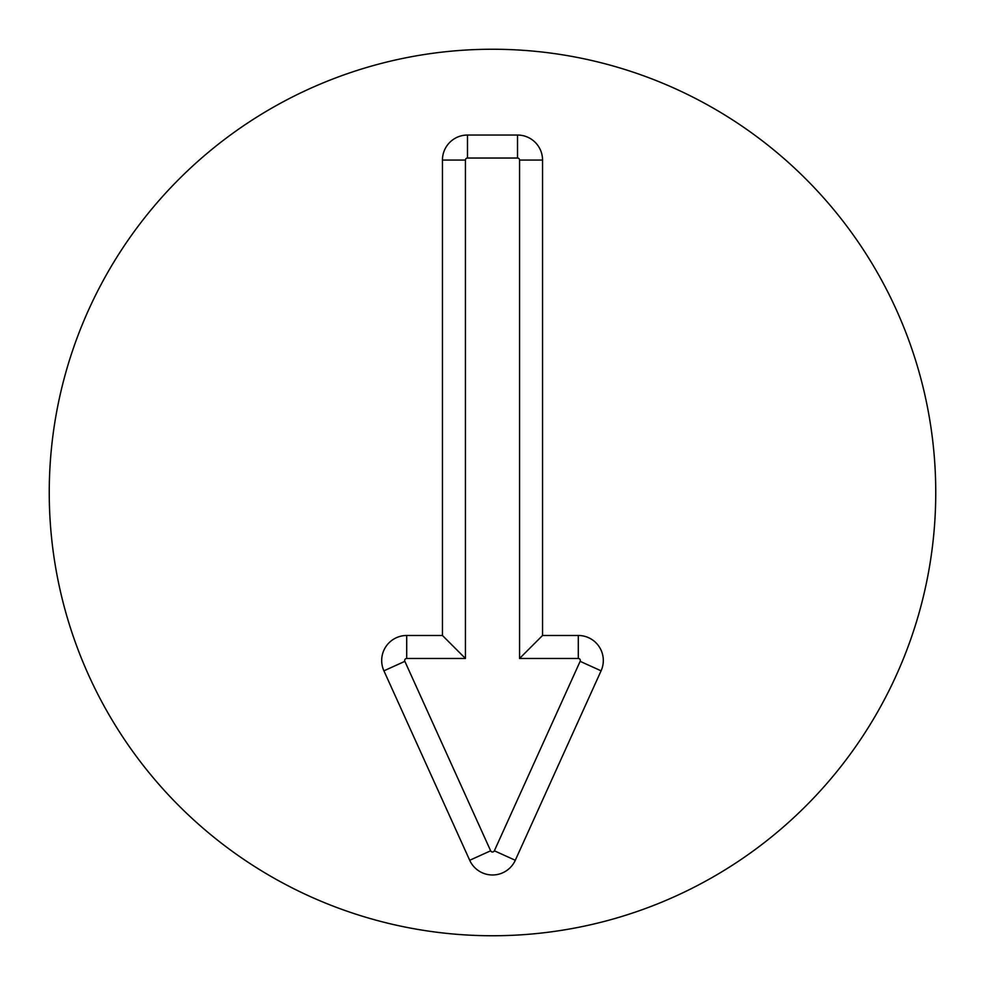 <?xml version="1.0" encoding="UTF-8"?>
<svg xmlns="http://www.w3.org/2000/svg" width="985" height="985" viewBox="0 0 985 985"><rect width="100%" height="100%" fill="white"/><g stroke="black" fill="none" stroke-linecap="round" stroke-linejoin="round"><path stroke-width="1.48" d="M578.293 658.472L519.563 658.472L519.563 160.062A2.032 2.032 0 0 0 517.519 158.031L467.481 158.031A2.032 2.032 0 0 0 465.437 160.062L465.437 658.472L406.706 658.472A2.032 2.032 0 0 0 404.86 661.341L490.641 850.794A2.032 2.032 0 0 0 494.359 850.794L580.14 661.341A2.032 2.032 0 0 0 578.293 658.472L578.293 635.485A25.019 25.019 0 0 1 601.084 670.822L515.29 860.287A25.019 25.019 0 0 1 469.71 860.287L383.916 670.822A25.019 25.019 0 0 1 406.706 635.485L442.45 635.485L442.45 160.062A25.019 25.019 0 0 1 467.481 135.043L517.519 135.043A25.019 25.019 0 0 1 542.55 160.062L542.55 635.485L578.293 635.485M542.55 635.485L519.563 658.472M442.45 635.485L465.437 658.472M935.75 492.5A443.25 443.25 0 0 1 270.875 876.367A443.25 443.25 0 0 1 270.875 108.633A443.25 443.25 0 0 1 935.75 492.5M542.55 160.062L519.563 160.062M517.519 135.043L517.519 158.031M467.481 135.043L467.481 158.031M442.45 160.062L465.437 160.062M406.706 635.485L406.706 658.472M383.916 670.822L404.86 661.341M469.71 860.287L490.641 850.794M515.29 860.287L494.359 850.794M601.084 670.822L580.14 661.341"/></g></svg>
